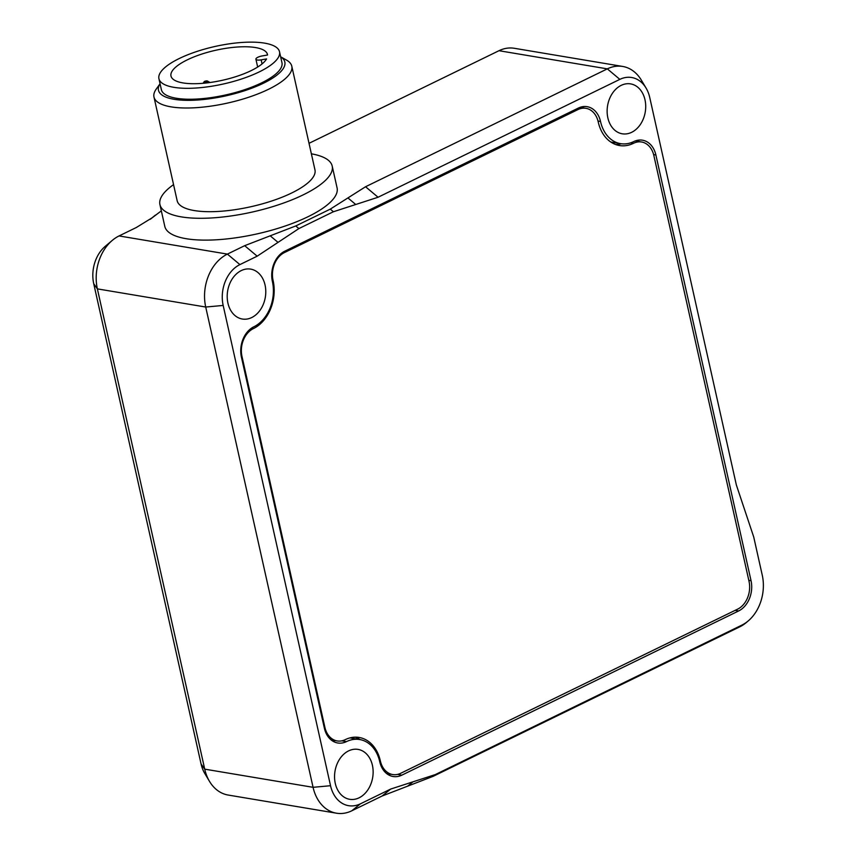 <?xml version="1.0" encoding="UTF-8"?>
<svg xmlns="http://www.w3.org/2000/svg" width="856" height="856" viewBox="0 0 856 856"><rect width="100%" height="100%" fill="white"/><g stroke="black" fill="none" stroke-linecap="round" stroke-linejoin="round"><path stroke-width="1.28" d="M205.954 80.978A1.766 0.546 167.4 0 1 207.398 81.031A1.766 0.546 167.4 0 1 205.654 82.155A1.766 0.546 167.4 0 1 204.135 81.759A1.766 0.546 167.4 0 1 205.954 80.978M207.398 81.031L209.998 82.497A4.12 1.284 167.4 0 1 210.02 82.508M284.781 251.193L578.367 108.059A23.54 17.762 -80.5 0 1 587.141 106.679A23.54 17.762 -80.5 0 1 600.516 121.466A35.31 26.643 99.5 0 0 620.589 143.658A35.31 26.643 99.5 0 0 633.74 141.593A23.54 17.762 -80.5 0 1 642.514 140.202A23.54 17.762 -80.5 0 1 655.889 155L751.044 580.7A23.54 17.762 -80.5 0 1 738.653 610.949L401.892 775.129A23.54 17.762 -80.5 0 1 393.129 776.51A23.54 17.762 -80.5 0 1 379.743 761.712A35.31 26.643 99.5 0 0 359.68 739.531A35.31 26.643 99.5 0 0 346.52 741.596A23.54 17.762 -80.5 0 1 337.756 742.987A23.54 17.762 -80.5 0 1 324.37 728.188L241.413 357.07A23.54 17.762 -80.5 0 1 253.804 326.821A35.31 26.643 99.5 0 0 272.39 281.442A23.54 17.762 -80.5 0 1 284.781 251.193M582.037 106.797A23.54 17.762 -80.5 0 1 583.696 107.942M637.41 140.32A23.54 17.762 -80.5 0 1 639.239 141.604M646.055 88.05L641.326 80.122A41.184 31.084 99.5 0 0 622.687 66.447A41.184 31.084 99.5 0 0 607.332 68.865L365.555 186.747L378.063 197.244L619.84 79.373A31.779 23.979 -80.5 0 1 646.055 88.05A31.779 23.979 -80.5 0 1 649.736 97.477L736.353 484.967L753.729 537.022L762.268 575.221A38.841 29.307 -80.5 0 1 748.176 620.964A38.841 29.307 -80.5 0 1 741.831 625.137L435.276 774.594L412.988 781.828L407.617 786.172L382.108 796.016L351.827 810.782L360.43 803.816A31.779 23.979 -80.5 0 1 330.534 785.712L223.17 305.442A31.779 23.979 -80.5 0 1 239.905 264.6L257.175 256.179L244.666 245.683L227.396 254.104A41.184 31.084 99.5 0 0 205.718 307.036L313.071 787.317A41.184 31.084 99.5 0 0 336.483 813.2A41.184 31.084 99.5 0 0 351.827 810.782M407.617 786.172L433.125 776.338L739.68 626.881A41.184 31.084 99.5 0 0 746.411 622.462L748.176 620.964M412.988 781.828L390.711 789.05L360.43 803.816M336.483 813.2L228.135 795.042A41.184 31.084 -80.5 0 1 209.495 781.368A41.184 31.084 -80.5 0 1 204.723 769.148L97.37 288.879A41.184 31.084 -80.5 0 1 112.318 240.365A41.184 31.084 -80.5 0 1 119.048 235.935L136.318 227.514L152.464 217.585L161.335 210.854M309.027 143.316L498.984 50.707A41.184 31.084 -80.5 0 1 514.338 48.289L622.687 66.447M112.318 240.365L105.256 246.314A31.779 23.979 99.5 0 0 93.732 283.743L201.085 764.012A31.779 23.979 99.5 0 0 204.766 773.439L209.495 781.368M298.883 228.584L333.423 211.742L355.743 204.498L347.921 197.929L330.298 209.121L295.759 225.952L270.207 235.817L278.029 242.376L298.883 228.584L295.759 225.952M335.103 740.59A23.54 17.762 -80.5 0 1 332.963 741.21M390.368 774.156A23.54 17.762 -80.5 0 1 388.335 774.734M251.739 317.544A25.305 19.1 -80.5 0 1 242.302 319.02A25.305 19.1 -80.5 0 1 227.653 290.912A25.305 19.1 -80.5 0 1 250.669 269.116A25.305 19.1 -80.5 0 1 265.777 291.029A25.305 19.1 -80.5 0 1 251.739 317.544M631.675 132.306A25.305 19.1 -80.5 0 1 622.237 133.793A25.305 19.1 -80.5 0 1 607.589 105.684A25.305 19.1 -80.5 0 1 630.605 83.888A25.305 19.1 -80.5 0 1 645.713 105.802A25.305 19.1 -80.5 0 1 631.675 132.306M359.092 797.813A25.305 19.1 -80.5 0 1 349.665 799.301A25.305 19.1 -80.5 0 1 335.006 771.192A25.305 19.1 -80.5 0 1 358.022 749.396A25.305 19.1 -80.5 0 1 373.13 771.31A25.305 19.1 -80.5 0 1 359.092 797.813M378.063 197.244L355.743 204.498M278.029 242.376L257.175 256.179M244.666 245.683L270.207 235.817M347.921 197.929L365.555 186.747M311.381 153.823A88.264 27.456 167.4 0 1 332.192 166.043L337.082 187.881A88.264 27.456 167.4 0 1 256.928 233.923A88.264 27.456 167.4 0 1 164.801 226.38L159.922 204.552A88.264 27.456 167.4 0 1 173.554 184.629M155.439 215.081L150.217 219.318M332.192 166.043A88.264 27.456 167.4 0 1 252.049 212.095A88.264 27.456 167.4 0 1 159.922 204.552M291.789 66.201L314.965 169.895A70.609 21.967 167.4 0 1 250.851 206.735A70.609 21.967 167.4 0 1 177.149 200.7L153.973 97.006A70.609 21.967 -12.6 0 0 227.675 103.041A70.609 21.967 -12.6 0 0 291.789 66.201A70.609 21.967 -12.6 0 0 286.428 60.038L280.64 56.785M280.65 56.817A64.724 20.127 167.4 0 1 226.048 95.797A64.724 20.127 167.4 0 1 160.051 83.77M279.516 51.756L281.956 62.67A61.782 19.217 167.4 0 1 216.44 96.771A61.782 19.217 167.4 0 1 161.367 89.623L158.927 78.709A61.782 19.217 167.4 0 1 224.443 44.608A61.782 19.217 167.4 0 1 279.516 51.756A61.782 19.217 167.4 0 1 214 85.846A61.782 19.217 167.4 0 1 158.927 78.709M160.051 83.738L156.199 89.142A70.609 21.967 -12.6 0 0 153.973 97.006M267.554 55.009L262.161 55.94A5.885 1.83 -12.6 0 0 255.912 59.182A5.885 1.83 -12.6 0 0 261.166 59.867L266.558 58.936A49.423 15.376 167.4 0 1 215.926 81.577A49.423 15.376 167.4 0 1 170.986 76.013A49.423 15.376 167.4 0 1 215.873 50.226A49.423 15.376 167.4 0 1 267.457 54.452A49.423 15.376 167.4 0 1 267.554 55.009M737.54 609.194A21.625 16.328 99.5 0 0 749 581.203L653.856 155.557A21.561 16.275 99.5 0 0 641.593 142A21.561 16.275 99.5 0 0 633.408 143.348A37.354 28.195 -80.5 0 1 619.498 145.541A37.354 28.195 -80.5 0 1 598.258 122.066A21.561 16.264 99.5 0 0 585.964 108.327A21.561 16.264 99.5 0 0 577.939 109.589L284.363 252.606A21.582 16.285 99.5 0 0 273.118 280.586A37.354 28.195 -80.5 0 1 253.462 328.576A21.561 16.264 99.5 0 0 241.97 356.353L324.906 727.386A21.561 16.275 99.5 0 0 337.157 740.932A21.561 16.275 99.5 0 0 345.343 739.595A37.311 28.152 -80.5 0 1 359.145 737.455A37.311 28.152 -80.5 0 1 380.353 760.909A21.668 16.36 99.5 0 0 392.669 774.541A21.668 16.36 99.5 0 0 400.747 773.268L737.54 609.194M630.562 142.877L633.408 143.348M615.742 144.557A37.354 28.195 99.5 0 0 621.296 143.765M272.187 280.426L273.118 280.586M360.087 739.595A37.311 28.152 99.5 0 0 355.283 737.166M600.516 121.466L598.023 121.049M655.889 155L653.62 154.615M751.044 580.7L748.797 580.325M738.653 610.949L735.144 610.36M401.892 775.129L397.548 774.402M739.68 626.881L741.831 625.137M433.125 776.338L435.276 774.594M390.711 789.05L382.108 796.016M201.085 764.012L204.723 769.148L313.071 787.317L330.534 785.712M93.732 283.743L97.37 288.879L205.718 307.036L223.17 305.442M119.048 235.935L227.396 254.104L239.905 264.6M498.984 50.707L607.332 68.865L619.84 79.373M330.298 209.121L333.423 211.742M346.52 741.596L341.876 740.825M150.87 218.826L153.952 216.333M261.166 59.867L262.064 63.911M575.928 109.247L577.939 109.589M282.78 252.338L284.363 252.606M251.407 328.233L253.462 328.576M241.242 356.235L241.97 356.353M324.167 727.258L324.906 727.386M379.529 760.77L380.353 760.909M204.135 81.759L203.043 83.289M620.589 143.658L610.777 142.021M359.68 739.531L349.944 737.893M255.912 59.182L257.667 67.035M635.259 140.94L641.593 142M580.09 107.342L585.964 108.327M331.144 739.926L337.157 740.932M386.602 773.524L392.669 774.541"/></g></svg>
